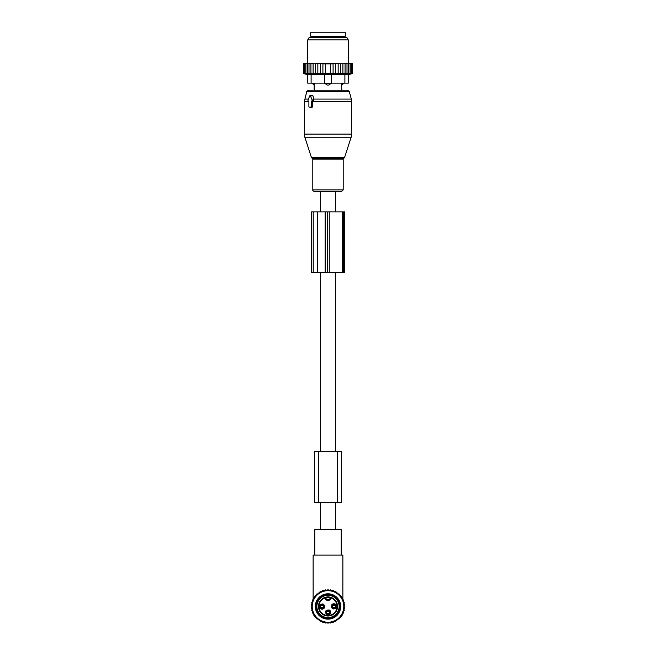 <?xml version="1.0" encoding="UTF-8"?>
<svg xmlns="http://www.w3.org/2000/svg" width="656" height="656" viewBox="0 0 656 656"><rect width="100%" height="100%" fill="white"/><g stroke="black" fill="none" stroke-linecap="round" stroke-linejoin="round"><path stroke-width="0.98" d="M335.429 211.855L335.429 191.585L320.571 191.585L320.571 211.855M320.571 529.433L320.571 502.406M320.571 451.73L320.571 272.675M335.429 529.433L335.429 502.406M335.429 451.73L335.429 272.675M331.444 595.861A11.152 11.152 0 0 1 338.603 609.916A11.152 11.152 0 0 1 324.556 617.066A11.152 11.152 0 0 1 317.397 603.02A11.152 11.152 0 0 1 331.444 595.861M341.514 451.73L314.486 451.73L314.486 502.406L341.514 502.406L341.514 451.73L341.514 502.406M308.427 101.049L308.886 101.049L308.886 106.452A0.672 0.476 -90 0 0 309.37 107.125L310.796 107.125A0.672 0.476 -90 0 0 311.28 106.452L312.756 106.452L312.756 101.36L313.855 99.851L312.912 95.719L312.125 95.112L310.001 95.653A0.672 0.476 -90 0 0 309.673 95.981L308.017 100.032A0.672 0.476 -90 0 0 308.427 101.049L308.886 101.163M310.001 95.653A0.672 0.476 -90 0 1 310.493 95.981L312.149 100.032A0.672 0.476 -90 0 1 311.739 101.049L311.28 101.049L311.28 106.452M331.797 191.585L314.511 191.585C313.158 191.101 312.584 190.527 312.797 189.871L343.203 189.871L341.489 191.585L331.797 191.585M343.646 83.14L341.432 83.476L341.85 90.233L347.639 90.233L308.361 90.233L306.729 91.487L304.351 101.705L304.351 134.103L351.649 134.103L351.157 137.235L304.843 137.235L304.351 134.103M310.354 107.371L312.01 107.428L312.756 106.452M311.28 101.049L312.756 101.36M343.646 83.476L341.825 85.05A2.706 1.943 -90 0 0 342.883 83.476L342.883 83.14M341.432 83.14L341.825 85.05M314.175 85.05L314.568 83.476L314.175 85.05A2.706 1.943 90 0 1 313.117 83.476L312.354 83.476L314.15 85.165L314.15 90.233M324.622 74.308L324.622 83.14L331.378 83.14L328.853 85.05L327.147 85.05L324.622 83.14L311.108 83.14L311.108 74.308L344.892 74.308L344.892 83.14L331.378 83.14L331.378 74.308M314.568 83.14L313.117 83.14M329.878 83.14L324.622 83.476M328.853 85.05A2.706 1.878 -90 0 0 329.878 83.476L331.378 83.476M345.737 36.178L310.263 36.178L310.263 32.8L345.737 32.8L345.737 36.178M313.092 63.206L310.928 63.878L310.928 73.513L313.092 73.907L313.092 63.206L314.232 63.206L313.092 63.878M311.92 63.206L310.96 63.206L310.928 63.878M341.768 63.206L342.908 63.206L342.908 63.878L341.768 63.206L340.595 63.206L340.595 63.878L339.209 63.206L338.152 63.206L338.152 63.878L336.372 63.206L335.618 63.206L335.618 63.878L333.084 63.222L333.084 63.878L322.916 63.878L322.916 63.222L320.382 63.878L320.382 73.767L317.848 73.513L317.848 63.206L316.791 63.206L315.405 63.878L315.405 73.874L313.092 73.513M320.382 73.513L352.666 73.513L352.666 63.878L351.985 63.206L342.908 63.206M304.015 63.206L303.334 63.878L303.334 73.513L304.835 73.907L303.498 73.513L303.498 63.878L304.113 63.206L303.334 63.878L304.015 63.206M304.113 63.206L303.498 63.878M310.96 63.206L304.253 63.206M316.791 63.206L314.232 63.206M317.848 63.206L319.628 63.206L317.848 63.878M335.618 63.206L319.628 63.206M336.372 63.206L338.152 63.206M339.209 63.206L340.595 63.206M344.08 63.206L345.072 63.878L345.04 63.206M345.072 73.513L345.072 63.878M346.999 73.513L346.999 63.878L346.089 63.206M346.868 63.206L346.999 63.878M348.68 73.513L348.68 63.878L347.778 63.206M348.443 63.206L348.68 63.878M350.091 73.513L350.091 63.878L349.205 63.206M349.746 63.206L350.091 63.878M351.206 73.513L351.206 63.878L350.353 63.206M350.771 63.206L351.206 63.878M352.01 73.513L352.01 63.878L351.206 63.206M351.485 63.206L352.01 63.878M352.502 73.513L352.502 63.878L351.747 63.206M351.887 63.206L352.502 63.878M351.977 63.206L352.666 63.878L351.985 63.206M303.498 73.513L305.147 73.907L303.99 73.513L303.99 63.878L304.515 63.206M304.794 63.206L303.99 63.878M305.229 63.206L304.794 63.878L305.647 63.206M306.254 63.206L305.909 63.878L306.795 63.206M307.557 63.206L307.32 63.878L308.222 63.206M309.132 63.206L309.001 63.878L309.911 63.206M315.405 63.206L315.405 63.878M315.405 73.513L317.848 73.513M320.382 63.206L320.382 63.878M322.916 73.513L322.916 63.878M325.466 73.513L325.466 63.878M330.534 73.513L330.534 63.878M333.084 73.513L333.084 63.878M335.618 73.513L335.618 63.878M311.108 83.14L307.73 83.14L307.73 74.308L311.108 74.308M348.27 74.308L348.27 83.14L348.27 74.308L344.892 74.308M337.061 37.531L346.909 37.531L348.27 39.893L307.73 39.893L309.091 37.531L337.061 37.531M348.27 83.14L344.892 83.14M352.362 73.595L348.27 74.694M342.908 73.907L342.908 63.878M340.595 73.513L340.595 63.878M338.152 73.513L338.152 63.878M310.928 73.513L309.001 73.513L309.001 63.878M303.99 73.513L309.001 73.513M307.32 73.513L307.32 63.878M305.909 73.513L305.909 63.878M304.794 73.513L304.794 63.878M343.564 211.855L311.641 211.855L311.641 272.675L344.753 272.675L344.753 211.855L343.564 211.855L343.564 272.675M326.754 622.683L325.975 622.683M330.025 622.683L329.246 622.683M327.697 622.683L328.303 622.683M313.133 599.215L313.133 555.115L342.867 555.115L342.867 599.215M342.867 600.445L342.867 599.978M313.133 600.445L313.133 599.978M342.867 555.115L341.235 555.115L341.235 529.433L314.765 529.433L314.765 555.115L313.133 555.115M332.551 607.735A2.353 2.345 0 0 0 335.273 607.735M332.182 606.562C333.322 608.104 334.478 608.104 335.642 606.562A1.861 1.853 0 0 1 332.182 606.562L332.01 606.529M332.551 605.193A2.353 2.345 -0 0 1 335.273 605.193M332.01 606.406L332.182 606.365A1.861 1.853 -0 0 1 335.642 606.365L335.815 606.406M326.639 613.647A2.353 2.345 0 0 0 329.361 613.647M326.27 612.474C327.41 614.016 328.566 614.016 329.73 612.474A1.861 1.853 0 0 1 326.27 612.474L326.098 612.442M326.639 611.105A2.353 2.345 -0 0 1 329.361 611.105M329.73 612.286C328.59 610.736 327.434 610.736 326.27 612.286A1.861 1.853 -0 0 1 329.73 612.278L329.902 612.319M320.727 607.735A2.353 2.345 0 0 0 323.449 607.735M320.358 606.562C321.497 608.104 322.654 608.104 323.818 606.562A1.861 1.853 0 0 1 320.358 606.562L320.185 606.529M320.727 605.193A2.353 2.345 -0 0 1 323.449 605.193M320.185 606.406L320.358 606.365A1.861 1.853 -0 0 1 323.818 606.365L323.99 606.406M324.72 595.279A11.652 11.652 0 0 1 339.185 603.184A11.652 11.652 0 0 1 331.28 617.649A11.652 11.652 0 0 1 316.815 609.744A11.652 11.652 0 0 1 324.72 595.279M330.444 597.239L331.469 597.575A0.508 0.508 0 0 0 330.796 597.928L331.288 598.042C329.099 601.421 326.901 601.421 324.712 598.042A9.036 9.036 0 0 0 319.447 609.383A9.036 9.036 0 0 0 337.028 606.857A9.036 9.036 0 0 0 331.288 598.042L331.469 597.575A9.545 9.545 0 0 1 330.69 615.623A9.545 9.545 0 0 1 318.964 609.547A9.545 9.545 0 0 1 324.531 597.575L325.31 597.304L325.204 597.928A0.508 0.508 0 0 0 324.531 597.575L325.204 597.928A2.87 2.87 0 0 0 330.796 597.928L330.444 597.239A9.545 9.545 0 0 0 325.556 597.239L325.31 597.304M325.556 597.239L325.573 597.772M331.542 605.168C331.452 609.096 333.035 609.957 336.282 607.759A2.706 2.706 0 0 0 335.208 604.094A2.706 2.706 0 0 0 331.542 605.168M329.296 610.006C325.376 609.916 324.507 611.499 326.704 614.746A2.706 2.706 0 0 0 330.37 613.672A2.706 2.706 0 0 0 329.296 610.006M324.458 607.759C324.548 603.84 322.965 602.971 319.718 605.168A2.706 2.706 0 0 0 320.792 608.834A2.706 2.706 0 0 0 324.458 607.759M332.28 605.578A1.861 1.861 0 0 1 334.806 604.832A1.861 1.861 0 0 1 335.544 607.358A1.861 1.861 0 0 1 333.018 608.096A1.861 1.861 0 0 1 332.28 605.578M328.894 610.744A1.861 1.861 0 0 1 329.632 613.27A1.861 1.861 0 0 1 327.106 614.008A1.861 1.861 0 0 1 326.368 611.49A1.861 1.861 0 0 1 328.894 610.744M323.72 607.358A1.861 1.861 0 0 1 321.194 608.096A1.861 1.861 0 0 1 320.456 605.578A1.861 1.861 0 0 1 322.982 604.832A1.861 1.861 0 0 1 323.72 607.358M324.449 617.034A11.152 11.152 0 0 1 317.43 602.913A11.152 11.152 0 0 1 331.551 595.894A11.152 11.152 0 0 1 338.57 610.014A11.152 11.152 0 0 1 324.449 617.034M317.906 594.164L318.021 593.008L319.16 593.237L319.39 592.097L320.497 592.434L320.833 591.318L321.907 591.761L322.358 590.687L323.383 591.236L323.933 590.211L324.892 590.859L325.54 589.892L326.442 590.63L327.18 589.728L328 590.556L328.82 589.728L329.558 590.63L330.46 589.892L331.108 590.859L332.067 590.211L332.617 591.236L333.642 590.687L334.093 591.761L335.167 591.318L335.503 592.434L336.61 592.097L336.84 593.237L337.979 593.008L338.094 594.164L339.25 594.049L339.25 595.213L340.415 595.213L340.3 596.37L341.456 596.484L341.235 597.624L342.375 597.854L342.03 598.961L343.145 599.305L342.703 600.379L343.777 600.822L343.227 601.847L344.252 602.397L343.605 603.364L344.572 604.004L343.834 604.906L344.736 605.644L343.916 606.464L344.736 607.284L343.834 608.022L344.572 608.924L343.605 609.572L344.252 610.539L343.227 611.08L343.777 612.114L342.703 612.556L343.145 613.631L342.03 613.967L342.375 615.082L341.235 615.303L341.456 616.443L340.3 616.558L340.415 617.714L339.25 617.714L339.25 618.879L338.094 618.764L337.979 619.92L336.84 619.699L336.61 620.838L335.503 620.502L335.167 621.609L334.093 621.166L333.642 622.241L332.617 621.691L332.067 622.716L331.108 622.068L330.46 623.036L329.558 622.298L328.82 623.2L328 622.38L327.18 623.2L326.442 622.298L325.54 623.036L324.892 622.068L323.933 622.716L323.383 621.691L322.358 622.241L321.907 621.166L320.833 621.609L320.497 620.502L319.39 620.838L319.16 619.699L318.021 619.92L317.906 618.764L316.75 618.879L316.75 617.714L315.585 617.714L315.7 616.558L314.544 616.443L314.765 615.303L313.625 615.082L313.97 613.967L312.855 613.631L313.297 612.556L312.223 612.114L312.773 611.08L311.748 610.539L312.395 609.572L311.428 608.924L312.166 608.022L311.264 607.284L312.084 606.464L311.264 605.644L312.166 604.906L311.428 604.004L312.395 603.364L311.748 602.397L312.773 601.847L312.223 600.822L313.297 600.379L312.855 599.305L313.97 598.961L313.625 597.854L314.765 597.624L314.544 596.484L315.7 596.37L315.585 595.213L316.75 595.213L316.75 594.049L317.906 594.164M323.556 621.609A15.785 15.785 0 0 1 312.855 602.019A15.785 15.785 0 0 1 332.444 591.318A15.785 15.785 0 0 1 343.145 610.908A15.785 15.785 0 0 1 323.556 621.609M324.433 618.624A12.669 12.669 0 0 0 340.161 610.031A12.669 12.669 0 0 0 331.567 594.311A12.669 12.669 0 0 0 315.839 602.897A12.669 12.669 0 0 0 324.433 618.624M324.671 617.813A11.824 11.824 0 0 0 339.349 609.793A11.824 11.824 0 0 0 331.329 595.115A11.824 11.824 0 0 0 316.651 603.135A11.824 11.824 0 0 0 324.671 617.813M318.537 451.73L318.537 502.406M337.463 451.73L337.463 502.406M344.556 157.538L343.9 158.194L312.1 158.194L311.444 157.538L344.556 157.538L351.157 137.235M351.649 134.103L351.649 101.705L312.756 101.705M343.9 158.194L343.203 159.154L312.797 159.154L312.797 189.871M351.649 101.705L351.304 99.081L313.642 99.081M351.304 99.081L349.271 91.487L306.729 91.487M308.402 99.081L304.696 99.081M310.493 95.981L312.912 95.719M312.149 100.032L313.855 99.851M311.739 101.049L313.019 101.368M308.886 101.705L304.351 101.705M310.796 107.125L312.01 107.428M309.37 107.125L310.575 107.428M327.147 85.05A2.706 1.878 90 0 1 326.122 83.476L326.122 83.14M343.875 37.531L343.875 36.851L312.125 36.851L312.125 37.531M313.224 211.855L313.224 272.675M317.52 211.855L317.52 272.675M325.171 211.855L325.171 272.675M327.451 211.855L327.451 272.675M329.263 211.855L329.263 272.675M342.366 211.855L342.366 272.675M332.067 606.677A2.017 2.017 -0 0 0 335.757 606.677M332.067 606.259A2.017 2.017 0 0 1 335.757 606.259M326.155 612.589A2.017 2.017 -0 0 0 329.845 612.589M326.155 612.171A2.017 2.017 0 0 1 329.845 612.171M320.243 606.677A2.017 2.017 -0 0 0 323.933 606.677M320.243 606.259A2.017 2.017 0 0 1 323.933 606.259M325.679 597.731A9.036 9.036 0 0 1 330.321 597.731A2.362 2.362 0 0 1 325.679 597.731M311.444 157.538L304.843 137.235M312.1 158.194L312.797 159.154M343.203 159.154L343.203 189.871M349.271 91.487L347.639 90.233M308.345 101.032L308.886 101.172M309.279 107.117L310.46 107.412M312.125 36.851L311.444 36.178M343.875 36.851L344.556 36.178M348.27 63.206L348.27 39.893M307.73 63.206L307.73 39.893M307.73 74.694L303.334 73.513M335.642 606.374C334.503 604.824 333.346 604.824 332.182 606.374M323.818 606.374C322.678 604.824 321.522 604.824 320.358 606.374"/></g></svg>
